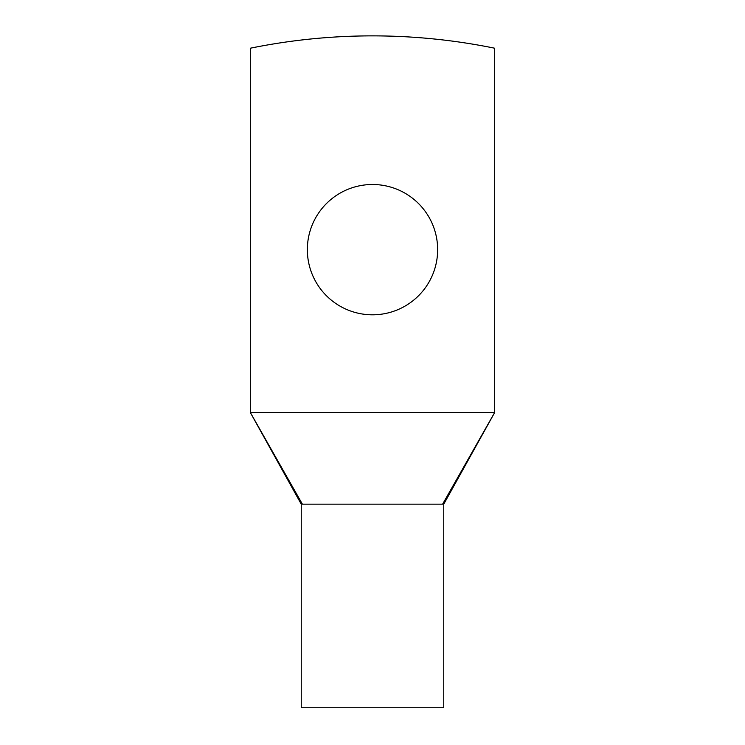 <?xml version="1.0" encoding="UTF-8"?>
<svg xmlns="http://www.w3.org/2000/svg" width="745" height="745" viewBox="0 0 745 745"><rect width="100%" height="100%" fill="white"/><g stroke="black" fill="none" stroke-linecap="round" stroke-linejoin="round"><path stroke-width="1.12" d="M494.661 412.534L494.661 48.211A610.798 610.798 0 0 0 250.339 48.211L250.339 412.534L494.661 412.534L442.614 504.151L302.386 504.151L250.339 412.534L301.241 504.151L301.241 707.75L443.759 707.75L443.759 504.151L494.661 412.534M437.65 249.649A65.15 65.15 0 0 0 372.5 184.499A65.15 65.15 0 0 0 307.35 249.649A65.15 65.15 0 0 0 372.5 314.809A65.15 65.15 0 0 0 437.65 249.649M302.386 504.151C300.859 504.151 300.859 504.151 302.386 504.151M442.614 504.151C444.141 504.151 444.141 504.151 442.614 504.151L436.011 504.151"/></g></svg>

